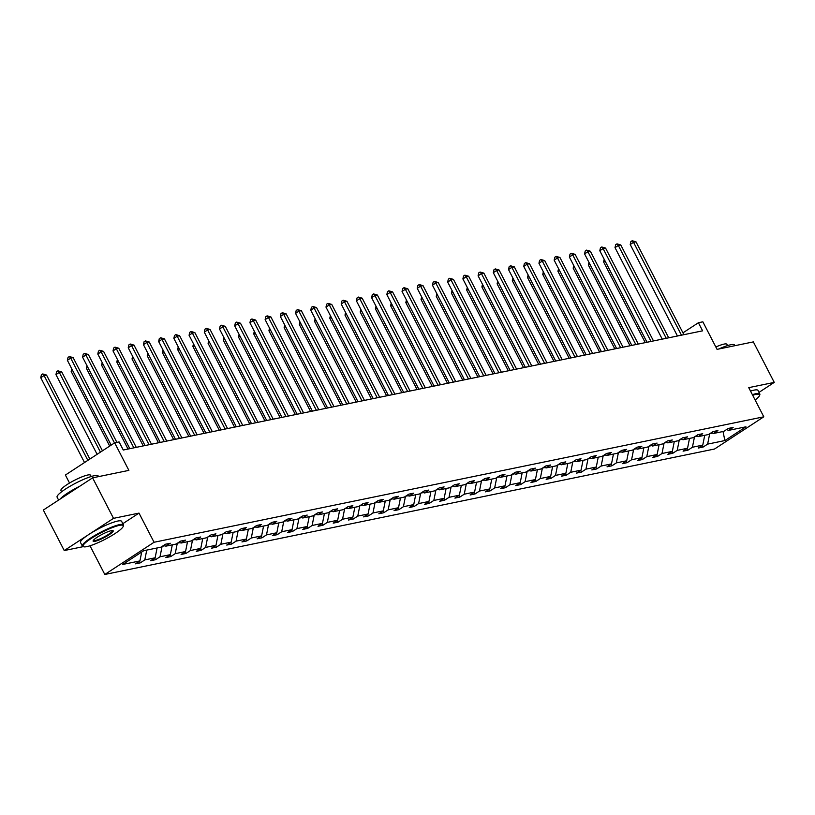 <?xml version="1.0" encoding="UTF-8"?>
<svg xmlns="http://www.w3.org/2000/svg" width="815" height="815" viewBox="0 0 815 815"><rect width="100%" height="100%" fill="white"/><g stroke="black" fill="none" stroke-linecap="round" stroke-linejoin="round"><path stroke-width="1.22" d="M122.831 523.678L139.008 513.104L113.509 518.35L64.242 550.553L43.338 510.058L92.604 477.845L128.882 470.377L114.66 442.84L65.394 475.043L69.53 483.051M113.509 518.35L92.604 477.845M758.999 392.372L774.25 382.398L753.345 341.893L717.068 349.36L702.856 321.813L698.414 322.73L682.96 332.836M104.799 574.473L714.541 449.014L763.798 416.811L154.066 542.26L104.799 574.473L89.996 545.795M64.242 550.553L83.262 546.641M709.936 433.611L712.361 433.111M709.692 433.774L707.634 444.114L703.172 447.028L702.336 445.397M723.007 431.522L724.892 440.558L707.634 444.114M704.72 435.291L702.764 445.122L698.302 448.036L703.172 447.028M702.764 445.122L692.424 447.241L687.962 450.165L687.127 448.525M689.5 438.419L687.554 448.25L683.092 451.164L687.962 450.165M687.554 448.25L677.214 450.379L672.752 453.293L671.906 451.653M674.29 441.547L672.334 451.378L667.872 454.291L672.752 453.293M672.334 451.378L662.004 453.507L657.542 456.42L656.696 454.79M659.08 444.674L657.124 454.505L652.662 457.419L657.542 456.42M657.124 454.505L646.794 456.634L642.332 459.548L641.486 457.918M643.87 447.812L641.914 457.633L637.452 460.557L642.332 459.548M641.914 457.633L631.574 459.762L627.122 462.676L626.277 461.046M628.66 450.94L626.704 460.77L622.242 463.684L627.122 462.676M626.704 460.77L616.364 462.889L611.902 465.813L611.067 464.173M613.44 454.067L611.495 463.898L607.032 466.812L611.902 465.813M611.495 463.898L601.154 466.027L596.692 468.941L595.846 467.311M598.23 457.195L596.274 467.026L591.822 469.939L596.692 468.941M596.274 467.026L585.944 469.155L581.482 472.068L580.637 470.438M583.02 460.332L581.064 470.153L576.602 473.077L581.482 472.068M581.064 470.153L570.734 472.282L566.272 475.196L565.427 473.566M567.811 463.46L565.855 473.291L561.392 476.204L566.272 475.196M565.855 473.291L555.514 475.41L551.062 478.334L550.217 476.694M552.601 466.588L550.645 476.418L546.182 479.332L551.062 478.334M550.645 476.418L540.304 478.548L535.842 481.461L535.007 479.821M537.391 469.715L535.435 479.546L530.973 482.46L535.842 481.461M535.435 479.546L525.094 481.675L520.632 484.589L519.787 482.959M522.17 472.843L520.215 482.674L515.763 485.587L520.632 484.589M520.215 482.674L509.884 484.803L505.422 487.716L504.577 486.086M506.961 475.98L505.005 485.801L500.542 488.725L505.422 487.716M505.005 485.801L494.674 487.93L490.212 490.844L489.367 489.214M491.751 479.108L489.795 488.939L485.332 491.853L490.212 490.844M489.795 488.939L479.464 491.058L475.002 493.982L474.157 492.341M476.541 482.236L474.585 492.066L470.123 494.98L475.002 493.982M474.585 492.066L464.244 494.196L459.782 497.109L458.947 495.479M461.331 485.363L459.375 495.194L454.913 498.108L459.782 497.109M459.375 495.194L449.034 497.323L444.572 500.237L443.737 498.607M446.111 488.501L444.165 498.322L439.703 501.245L444.572 500.237M444.165 498.322L433.825 500.451L429.362 503.364L428.517 501.734M430.901 491.628L428.945 501.459L424.493 504.373L429.362 503.364M428.945 501.459L418.615 503.578L414.152 506.502L413.307 504.862M415.691 494.756L413.735 504.587L409.273 507.501L414.152 506.502M413.735 504.587L403.405 506.716L398.943 509.63L398.097 507.99M400.481 497.884L398.525 507.714L394.063 510.628L398.943 509.63M398.525 507.714L388.185 509.844L383.733 512.757L382.887 511.127M385.271 501.011L383.315 510.842L378.853 513.756L383.733 512.757M383.315 510.842L372.975 512.971L368.512 515.885L367.677 514.255M370.051 504.149L368.105 513.97L363.643 516.893L368.512 515.885M368.105 513.97L357.765 516.099L353.303 519.012L352.457 517.382M354.841 507.276L352.885 517.107L348.433 520.021L353.303 519.012M352.885 517.107L342.555 519.226L338.093 522.15L337.247 520.51M339.631 510.404L337.675 520.235L333.213 523.149L338.093 522.15M337.675 520.235L327.345 522.364L322.883 525.278L322.037 523.648M324.421 513.532L322.465 523.362L318.003 526.276L322.883 525.278M322.465 523.362L312.125 525.492L307.673 528.405L306.827 526.775M309.211 516.669L307.255 526.49L302.793 529.414L307.673 528.405M307.255 526.49L296.915 528.619L292.453 531.533L291.617 529.903M294.001 519.797L292.045 529.628L287.583 532.541L292.453 531.533M292.045 529.628L281.705 531.747L277.243 534.671L276.397 533.03M278.781 522.924L276.825 532.755L272.373 535.669L277.243 534.671M276.825 532.755L266.495 534.885L262.033 537.798L261.187 536.158M263.571 526.052L261.615 535.883L257.153 538.797L262.033 537.798M261.615 535.883L251.285 538.012L246.823 540.926L245.977 539.296M248.361 529.18L246.405 539.01L241.943 541.924L246.823 540.926M246.405 539.01L236.075 541.14L231.613 544.053L230.767 542.423M233.151 532.317L231.195 542.138L226.733 545.062L231.613 544.053M231.195 542.138L220.855 544.267L216.393 547.181L215.557 545.551M217.941 535.445L215.985 545.276L211.523 548.189L216.393 547.181M215.985 545.276L205.645 547.395L201.183 550.319L200.347 548.678M202.721 538.572L200.775 548.403L196.313 551.317L201.183 550.319M200.775 548.403L190.435 550.533L185.973 553.446L185.127 551.816M187.511 541.7L185.555 551.531L181.103 554.445L185.973 553.446M185.555 551.531L175.225 553.66L170.763 556.574L169.917 554.944M172.301 544.838L170.345 554.658L165.883 557.582L170.763 556.574M170.345 554.658L160.015 556.788L155.553 559.701L154.707 558.071M157.091 547.965L155.135 557.796L150.673 560.71L155.553 559.701M155.135 557.796L144.795 559.915L140.343 562.839L139.497 561.199M141.688 552.03L139.925 560.924L135.463 563.837L140.343 562.839M139.925 560.924L122.668 564.469L143.705 550.716L160.963 547.171L165.425 544.247L170.294 543.248L165.832 546.162L176.172 544.033L180.635 541.119L185.504 540.121L181.052 543.034L191.382 540.905L195.845 537.992L200.724 536.983L196.262 539.907L206.592 537.778L211.054 534.864L215.934 533.856L211.472 536.769L221.812 534.65L226.264 531.726L231.144 530.728L226.682 533.642L237.022 531.512L241.484 528.599L246.354 527.6L241.892 530.514L252.232 528.385L256.694 525.471L261.564 524.473L257.112 527.386L267.442 525.257L271.904 522.344L276.784 521.335L272.322 524.259L282.652 522.13L287.114 519.216L291.994 518.208L287.532 521.121L297.872 519.002L302.324 516.078L307.204 515.08L302.742 517.994L313.082 515.864L317.544 512.951L322.414 511.952L317.952 514.866L328.292 512.737L332.754 509.823L337.624 508.815L333.172 511.738L343.502 509.609L347.964 506.696L352.844 505.687L348.382 508.601L358.712 506.482L363.174 503.558L368.054 502.56L363.592 505.473L373.922 503.344L378.384 500.43L383.264 499.432L378.802 502.346L389.142 500.216L393.604 497.303L398.474 496.304L394.012 499.218L404.352 497.089L408.814 494.175L413.684 493.167L409.222 496.091L419.562 493.961L424.024 491.048L428.894 490.039L424.442 492.953L434.772 490.834L439.234 487.91L444.114 486.912L439.652 489.825L449.982 487.696L454.444 484.782L459.324 483.784L454.862 486.698L465.202 484.568L469.654 481.655L474.534 480.646L470.072 483.57L480.412 481.441L484.874 478.527L489.744 477.519L485.282 480.432L495.622 478.313L500.084 475.389L504.954 474.391L500.502 477.305L510.832 475.176L515.294 472.262L520.174 471.264L515.712 474.177L526.042 472.048L530.504 469.134L535.384 468.136L530.922 471.05L541.262 468.92L545.714 466.007L550.594 464.998L546.132 467.922L556.472 465.793L560.934 462.879L565.804 461.871L561.341 464.784L571.682 462.665L576.144 459.741L581.014 458.743L576.562 461.657L586.892 459.528L591.354 456.614L596.234 455.616L591.772 458.529L602.102 456.4L606.564 453.486L611.444 452.478L606.981 455.402L617.312 453.272L621.774 450.359L626.654 449.35L622.191 452.264L632.532 450.145L636.994 447.221L641.863 446.223L637.401 449.136L647.742 447.007L652.204 444.094L657.073 443.095L652.611 446.009L662.952 443.88L667.414 440.966L672.283 439.968L667.831 442.881L678.161 440.752L682.624 437.838L687.503 436.83L683.041 439.754L693.371 437.624L697.834 434.711L702.713 433.702L698.251 436.616L708.592 434.497L713.043 431.573L717.923 430.575L713.461 433.488L723.802 431.359L728.264 428.446L733.133 427.447L728.671 430.361L745.939 426.805L724.892 440.558M114.66 442.84L119.102 441.924L123.279 450.023L702.601 330.829L698.414 322.73M711.281 432.734L713.461 433.488M694.726 436.738L697.151 436.239M694.482 436.901L692.424 447.241M696.061 435.862L698.251 436.616M679.516 439.866L681.941 439.366M679.272 440.029L677.214 450.379M680.851 438.99L683.041 439.754M664.307 442.993L666.731 442.494M664.062 443.156L662.004 453.507M665.641 442.127L667.831 442.881M649.097 446.131L651.511 445.632M648.842 446.284L646.794 456.634M650.431 445.255L652.611 446.009M633.887 449.259L636.301 448.759M633.632 449.422L631.574 459.762M635.221 448.382L637.401 449.136M618.667 452.386L621.091 451.887M618.422 452.549L616.364 462.889M620.011 451.51L622.191 452.264M603.457 455.514L605.881 455.014M603.212 455.677L601.154 466.027M604.791 454.638L606.981 455.402M588.247 458.641L590.671 458.152M588.002 458.804L585.944 469.155M589.581 457.775L591.772 458.529M573.037 461.779L575.461 461.28M572.792 461.942L570.734 472.282M574.371 460.903L576.562 461.657M557.827 464.907L560.241 464.407M557.572 465.07L555.514 475.41M559.161 464.03L561.341 464.784M542.607 468.034L545.031 467.535M542.362 468.197L540.304 478.548M543.951 467.158L546.132 467.922M527.397 471.162L529.821 470.663M527.152 471.325L525.094 481.675M528.731 470.296L530.922 471.05M512.187 474.299L514.611 473.8M511.942 474.452L509.884 484.803M513.521 473.423L515.712 474.177M496.977 477.427L499.401 476.928M496.732 477.59L494.674 487.93M498.311 476.551L500.502 477.305M481.767 480.555L484.181 480.055M481.512 480.718L479.464 491.058M483.101 479.678L485.282 480.432M466.547 483.682L468.971 483.183M466.302 483.845L464.244 494.196M467.892 482.806L470.072 483.57M451.337 486.81L453.761 486.321M451.092 486.973L449.034 497.323M452.671 485.944L454.862 486.698M436.127 489.947L438.552 489.448M435.882 490.11L433.825 500.451M437.461 489.071L439.652 489.825M420.917 493.075L423.342 492.576M420.672 493.238L418.615 503.578M422.252 492.199L424.442 492.953M405.707 496.203L408.121 495.703M405.463 496.366L403.405 506.716M407.042 495.326L409.222 496.091M390.497 499.33L392.912 498.831M390.242 499.493L388.185 509.844M391.832 498.464L394.012 499.218M375.277 502.468L377.702 501.969M375.032 502.621L372.975 512.971M376.622 501.592L378.802 502.346M360.067 505.595L362.492 505.096M359.822 505.758L357.765 516.099M361.402 504.719L363.592 505.473M344.857 508.723L347.282 508.224M344.613 508.886L342.555 519.226M346.192 507.847L348.382 508.601M329.647 511.851L332.072 511.351M329.403 512.014L327.345 522.364M330.982 510.974L333.172 511.738M314.437 514.978L316.852 514.489M314.183 515.141L312.125 525.492M315.772 514.112L317.952 514.866M299.217 518.116L301.642 517.617M298.973 518.279L296.915 528.619M300.562 517.24L302.742 517.994M284.007 521.243L286.432 520.744M283.763 521.406L281.705 531.747M285.342 520.367L287.532 521.121M268.797 524.371L271.222 523.872M268.553 524.534L266.495 534.885M270.132 523.495L272.322 524.259M253.587 527.499L256.012 526.999M253.343 527.662L251.285 538.012M254.922 526.633L257.112 527.386M238.377 530.636L240.792 530.137M238.123 530.789L236.075 541.14M239.712 529.76L241.892 530.514M223.167 533.764L225.582 533.265M222.913 533.927L220.855 544.267M224.502 532.888L226.682 533.642M207.947 536.891L210.372 536.392M207.703 537.054L205.645 547.395M209.282 536.015L211.472 536.769M192.737 540.019L195.162 539.52M192.493 540.182L190.435 550.533M194.072 539.143L196.262 539.907M177.527 543.147L179.952 542.658M177.283 543.31L175.225 553.66M178.862 542.281L181.052 543.034M162.317 546.284L164.742 545.785M162.073 546.447L160.015 556.788M163.652 545.408L165.832 546.162M146.751 550.094L144.795 559.915M139.008 513.104L154.066 542.26M774.25 382.398L748.751 387.645L763.798 416.811M726.491 429.607L728.671 430.361M114.487 442.953L70.711 358.131L73.146 357.632L116.891 442.382M111.156 445.133L67.38 360.312L70.711 358.131L69.356 356.532L73.146 357.632M67.38 360.312L68.022 357.398L69.356 356.532M89.874 459.049L46.516 375.043L44.081 375.542L40.75 377.722L84.526 462.543M40.75 377.722L41.392 374.808L42.726 373.942L44.081 375.542L87.857 460.363M42.726 373.942L46.516 375.043M119.398 525.369A22.576 3.841 152.7 0 0 94.459 536.443A22.576 3.841 152.7 0 0 83.701 546.784A22.576 3.841 152.7 0 0 86.91 546.61A22.576 3.841 152.7 0 0 108.589 537.431A22.576 3.841 152.7 0 0 123.218 526.388A22.576 3.841 152.7 0 0 119.398 525.369M83.701 546.784L82.977 546.559A23.126 3.932 -27.3 0 1 82.356 546.111A23.126 3.932 -27.3 0 1 95.64 534.997A23.126 3.932 -27.3 0 1 119.55 524.626A23.126 3.932 -27.3 0 1 123.452 524.901A23.126 3.932 -27.3 0 1 123.462 525.665L123.218 526.388M111.278 530.687A11.288 1.915 -27.3 0 1 112.888 530.606A11.288 1.915 -27.3 0 1 107.499 535.771A11.288 1.915 -27.3 0 1 95.039 541.303A11.288 1.915 -27.3 0 1 93.124 540.803A11.288 1.915 -27.3 0 1 100.439 535.272A11.288 1.915 -27.3 0 1 111.278 530.687M93.348 540.386A10.727 1.824 152.7 0 0 93.368 540.427A10.727 1.824 152.7 0 0 95.182 540.559A10.727 1.824 152.7 0 0 106.276 535.74A10.727 1.824 152.7 0 0 112.439 530.585A10.727 1.824 152.7 0 0 112.419 530.545M58.599 500.074L57.101 497.191A23.126 3.932 -27.3 0 1 70.385 486.066A23.126 3.932 -27.3 0 1 94.296 475.695A23.126 3.932 -27.3 0 1 98.208 475.97L98.534 476.622M60.025 499.147A23.126 3.932 -27.3 0 1 79.921 486.137M61.604 491.791L60.931 490.487A16.646 2.832 -27.3 0 1 70.498 482.48A16.646 2.832 -27.3 0 1 87.714 475.013A16.646 2.832 -27.3 0 1 90.526 475.216L91.198 476.52M82.356 546.111L80.512 542.545A23.126 3.932 -27.3 0 1 93.806 531.431A23.126 3.932 -27.3 0 1 117.706 521.06A23.126 3.932 -27.3 0 1 121.618 521.335L123.452 524.901M755.128 400.012A22.576 3.841 152.7 0 0 759.58 395.448A22.576 3.841 152.7 0 0 755.76 394.44A22.576 3.841 152.7 0 0 752.683 395.265M752.367 394.654A23.126 3.932 -27.3 0 1 755.913 393.696A23.126 3.932 -27.3 0 1 759.814 393.971A23.126 3.932 -27.3 0 1 759.825 394.735L759.58 395.448M718.708 349.024A23.126 3.932 -27.3 0 1 730.658 344.765A23.126 3.932 -27.3 0 1 734.57 345.04L734.896 345.692M715.845 346.986A16.646 2.832 -27.3 0 1 724.077 344.083A16.646 2.832 -27.3 0 1 726.888 344.287L727.561 345.591M750.534 391.088A23.126 3.932 -27.3 0 1 754.069 390.13A23.126 3.932 -27.3 0 1 757.981 390.405L759.814 393.971M133.843 447.853L85.921 355.004L88.356 354.505L136.278 447.353M129.819 448.678L82.59 357.184L85.921 355.004L84.566 353.404L88.356 354.505M82.59 357.184L83.232 354.27L84.566 353.404M149.053 444.725L101.131 351.876L103.566 351.377L151.488 444.216M145.029 445.55L97.8 354.056L101.131 351.876L99.776 350.267L103.566 351.377M97.8 354.056L98.442 351.143L99.776 350.267M102.456 450.817L61.726 371.915L59.291 372.414L55.96 374.594L97.107 454.312M55.96 374.594L56.602 371.681L57.936 370.815L59.291 372.414L100.439 452.142M57.936 370.815L61.726 371.915M72.637 370.499L71.17 371.467L109.689 446.09M71.17 371.467L71.761 368.798M164.263 441.587L116.341 348.749L118.786 348.239L166.708 441.088M160.239 442.423L113.02 350.919L116.341 348.749L114.986 347.139L118.786 348.239M113.02 350.919L113.662 348.015L114.986 347.139M87.857 367.371L86.39 368.329L128.047 449.045M86.39 368.329L86.971 365.67M179.473 438.46L131.561 345.611L133.996 345.112L181.918 437.961M175.449 439.285L128.23 347.791L131.561 345.611L130.206 344.012L133.996 345.112M128.23 347.791L128.872 344.877L130.206 344.012M103.067 364.244L101.6 365.202L143.257 445.917M101.6 365.202L102.181 362.543M194.693 435.332L146.771 342.483L149.206 341.984L197.128 434.833M190.669 436.157L143.44 344.663L146.771 342.483L145.416 340.884L149.206 341.984M143.44 344.663L144.082 341.75L145.416 340.884M118.277 361.116L116.81 362.074L158.467 442.779M116.81 362.074L117.401 359.415M209.903 432.205L161.981 339.356L164.416 338.857L212.338 431.695M205.879 433.03L158.65 341.536L161.981 339.356L160.626 337.756L164.416 338.857M158.65 341.536L159.292 338.622L160.626 337.756M133.487 357.989L132.02 358.946L173.677 439.652M132.02 358.946L132.611 356.277M225.113 429.067L177.191 336.228L179.626 335.729L227.548 428.568M221.089 429.902L173.86 338.398L177.191 336.228L175.836 334.619L179.626 335.729M173.86 338.398L174.502 335.495L175.836 334.619M148.697 354.851L147.23 355.819L188.886 436.524M147.23 355.819L147.821 353.15M240.323 425.939L192.401 333.101L194.846 332.591L242.758 425.44M236.299 426.775L189.08 335.271L192.401 333.101L191.046 331.491L194.846 332.591M189.08 335.271L189.722 332.367L191.046 331.491M163.917 351.723L162.44 352.681L204.107 433.397M162.44 352.681L163.031 350.022M255.533 422.812L207.611 329.963L210.056 329.464L257.978 422.313M251.509 423.637L204.29 332.143L207.611 329.963L206.256 328.363L210.056 329.464M204.29 332.143L204.932 329.229L206.256 328.363M179.127 348.596L177.66 349.554L219.317 430.269M177.66 349.554L178.241 346.895M270.753 419.684L222.831 326.835L225.266 326.336L273.188 419.185M266.719 420.509L219.5 329.015L222.831 326.835L221.476 325.236L225.266 326.336M219.5 329.015L220.142 326.102L221.476 325.236M194.337 345.468L192.87 346.426L234.526 427.131M192.87 346.426L193.461 343.767M285.963 416.557L238.041 323.708L240.476 323.209L288.398 416.047M281.939 417.382L234.71 325.888L238.041 323.708L236.686 322.098L240.476 323.209M234.71 325.888L235.352 322.974L236.686 322.098M209.547 342.331L208.08 343.298L249.736 424.004M208.08 343.298L208.671 340.629M301.173 413.419L253.251 320.58L255.686 320.071L303.608 412.92M297.149 414.254L249.92 322.75L253.251 320.58L251.896 318.971L255.686 320.071M249.92 322.75L250.562 319.847L251.896 318.971M224.757 339.203L223.29 340.161L264.946 420.876M223.29 340.161L223.881 337.502M316.383 410.291L268.461 317.443L270.896 316.943L318.818 409.792M312.359 411.117L265.13 319.623L268.461 317.443L267.106 315.843L270.896 316.943M265.13 319.623L265.782 316.709L267.106 315.843M239.967 336.075L238.5 337.033L280.166 417.749M238.5 337.033L239.09 334.374M331.593 407.164L283.671 314.315L286.116 313.816L334.038 406.665M327.569 407.989L280.35 316.495L283.671 314.315L282.316 312.716L286.116 313.816M280.35 316.495L280.992 313.581L282.316 312.716M255.187 332.948L253.72 333.906L295.376 414.611M253.72 333.906L254.3 331.247M346.803 404.036L298.891 311.187L301.326 310.688L349.248 403.527M342.779 404.861L295.56 313.368L298.891 311.187L297.536 309.588L301.326 310.688M295.56 313.368L296.202 310.454L297.536 309.588M270.397 329.82L268.93 330.778L310.586 411.483M268.93 330.778L269.521 328.109M362.023 400.899L314.101 308.06L316.536 307.561L364.458 400.399M357.999 401.734L310.77 310.23L314.101 308.06L312.746 306.45L316.536 307.561M310.77 310.23L311.412 307.326L312.746 306.45M285.607 326.683L284.14 327.65L325.796 408.356M284.14 327.65L284.73 324.981M377.233 397.771L329.311 304.932L331.746 304.423L379.668 397.272M373.209 398.606L325.98 307.102L329.311 304.932L327.956 303.323L331.746 304.423M325.98 307.102L326.621 304.199L327.956 303.323M300.816 323.555L299.349 324.513L341.006 405.228M299.349 324.513L299.94 321.854M392.443 394.643L344.521 301.795L346.956 301.295L394.878 394.144M388.419 395.469L341.19 303.975L344.521 301.795L343.166 300.195L346.956 301.295M341.19 303.975L341.831 301.061L343.166 300.195M316.026 320.427L314.559 321.385L356.216 402.101M314.559 321.385L315.15 318.726M407.653 391.516L359.731 298.667L362.176 298.168L410.098 391.017M403.629 392.341L356.41 300.847L359.731 298.667L358.376 297.068L362.176 298.168M356.41 300.847L357.052 297.933L358.376 297.068M331.247 317.3L329.78 318.257L371.436 398.963M329.78 318.257L330.36 315.599M422.863 388.388L374.941 295.539L377.386 295.04L425.308 387.879M418.839 389.213L371.62 297.72L374.941 295.539L373.596 293.93L377.386 295.04M371.62 297.72L372.261 294.806L373.596 293.93M346.457 314.162L344.99 315.13L386.646 395.835M344.99 315.13L345.57 312.461M438.083 385.251L390.161 292.412L392.596 291.902L440.518 384.751M434.059 386.086L386.83 294.582L390.161 292.412L388.806 290.802L392.596 291.902M386.83 294.582L387.471 291.678L388.806 290.802M361.666 311.035L360.199 311.992L401.856 392.708M360.199 311.992L360.79 309.333M453.293 382.123L405.371 289.274L407.806 288.775L455.728 381.624M449.269 382.948L402.039 291.454L405.371 289.274L404.016 287.675L407.806 288.775M402.039 291.454L402.681 288.541L404.016 287.675M376.876 307.907L375.409 308.865L417.066 389.58M375.409 308.865L376 306.206M468.503 378.995L420.581 286.147L423.016 285.647L470.938 378.496M464.479 379.821L417.249 288.327L420.581 286.147L419.226 284.547L423.016 285.647M417.249 288.327L417.891 285.413L419.226 284.547M392.086 304.779L390.619 305.737L432.276 386.442M390.619 305.737L391.21 303.078M483.713 375.868L435.791 283.019L438.236 282.52L486.148 375.358M479.689 376.693L432.459 285.199L435.791 283.019L434.436 281.42L438.236 282.52M432.459 285.199L433.111 282.285L434.436 281.42M407.306 301.652L405.829 302.61L447.496 383.315M405.829 302.61L406.42 299.94M498.923 372.73L451.001 279.891L453.446 279.392L501.368 372.231M494.899 373.565L447.68 282.061L451.001 279.891L449.646 278.282L453.446 279.392M447.68 282.061L448.321 279.158L449.646 278.282M422.516 298.514L421.049 299.482L462.706 380.187M421.049 299.482L421.63 296.813M514.143 369.603L466.221 276.764L468.656 276.254L516.578 369.103M510.109 370.438L462.889 278.934L466.221 276.764L464.866 275.154L468.656 276.254M462.889 278.934L463.531 276.03L464.866 275.154M437.726 295.387L436.259 296.344L477.916 377.06M436.259 296.344L436.85 293.685M529.353 366.475L481.431 273.626L483.865 273.127L531.788 365.976M525.329 367.3L478.099 275.806L481.431 273.626L480.076 272.027L483.865 273.127M478.099 275.806L478.741 272.893L480.076 272.027M452.936 292.259L451.469 293.217L493.126 373.932M451.469 293.217L452.06 290.558M544.563 363.347L496.641 270.498L499.075 269.999L546.997 362.848M540.539 364.173L493.309 272.679L496.641 270.498L495.286 268.899L499.075 269.999M493.309 272.679L493.951 269.765L495.286 268.899M468.146 289.131L466.679 290.089L508.336 370.794M466.679 290.089L467.27 287.43M559.773 360.22L511.851 267.371L514.285 266.872L562.207 359.71M555.749 361.045L508.519 269.551L511.851 267.371L510.496 265.761L514.285 266.872M508.519 269.551L509.171 266.637L510.496 265.761M483.356 285.994L481.889 286.962L523.556 367.667M481.889 286.962L482.48 284.292M574.982 357.082L527.061 264.243L529.505 263.734L577.428 356.583M570.958 357.917L523.739 266.413L527.061 264.243L525.706 262.634L529.505 263.734M523.739 266.413L524.381 263.51L525.706 262.634M498.576 282.866L497.109 283.824L538.766 364.539M497.109 283.824L497.69 281.165M590.192 353.954L542.281 261.106L544.715 260.606L592.637 353.455M586.168 354.78L538.949 263.286L542.281 261.106L540.926 259.506L544.715 260.606M538.949 263.286L539.591 260.372L540.926 259.506M513.786 279.739L512.319 280.696L553.976 361.412M512.319 280.696L512.91 278.037M605.413 350.827L557.491 257.978L559.925 257.479L607.847 350.328M601.389 351.652L554.159 260.158L557.491 257.978L556.136 256.379L559.925 257.479M554.159 260.158L554.801 257.245L556.136 256.379M528.996 276.611L527.529 277.569L569.186 358.274M527.529 277.569L528.12 274.91M620.623 347.699L572.701 254.851L575.135 254.351L623.057 347.19M616.598 348.525L569.369 257.031L572.701 254.851L571.346 253.251L575.135 254.351M569.369 257.031L570.011 254.117L571.346 253.251M544.206 273.483L542.739 274.441L584.396 355.146M542.739 274.441L543.33 271.772M635.832 344.562L587.91 251.723L590.345 251.224L638.267 344.062M631.808 345.397L584.579 253.893L587.91 251.723L586.556 250.113L590.345 251.224M584.579 253.893L585.221 250.989L586.556 250.113M559.416 270.346L557.949 271.314L599.606 352.019M557.949 271.314L558.54 268.644M651.042 341.434L603.12 248.595L605.565 248.086L653.487 340.935M647.018 342.269L599.799 250.765L603.12 248.595L601.765 246.986L605.565 248.086M599.799 250.765L600.441 247.862L601.765 246.986M574.636 267.218L573.169 268.176L614.826 348.891M573.169 268.176L573.75 265.517M666.252 338.306L618.33 245.458L620.775 244.958L668.697 337.807M662.228 339.132L615.009 247.638L618.33 245.458L616.986 243.858L620.775 244.958M615.009 247.638L615.651 244.724L616.986 243.858M589.846 264.091L588.379 265.048L630.036 345.764M588.379 265.048L588.96 262.389M681.472 335.179L633.55 242.33L635.985 241.831L683.907 334.68M677.448 336.004L630.219 244.51L633.55 242.33L632.195 240.731L635.985 241.831M630.219 244.51L630.861 241.597L632.195 240.731M605.056 260.963L603.589 261.921L645.246 342.626M603.589 261.921L604.18 259.262"/></g></svg>
